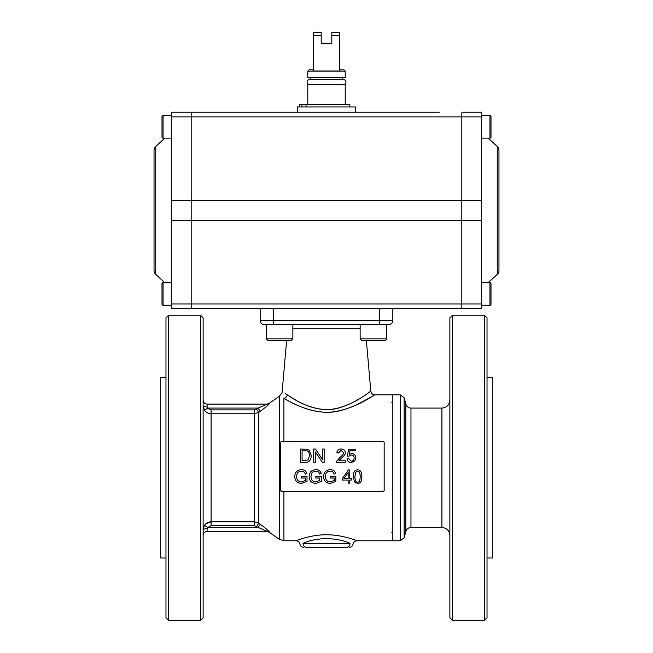 <?xml version="1.0" encoding="UTF-8"?>
<svg xmlns="http://www.w3.org/2000/svg" width="653" height="653" viewBox="0 0 653 653"><rect width="100%" height="100%" fill="white"/><g stroke="black" fill="none" stroke-linecap="round" stroke-linejoin="round"><path stroke-width="0.98" d="M171.282 308.591L191.182 308.591L191.182 200.471L171.282 200.471L171.282 308.591L260.172 308.591L260.172 320.533A3.983 3.983 0 0 0 261.331 323.341A3.983 3.983 0 0 1 260.172 320.533L273.436 320.533L273.436 308.591L260.172 308.591M264.147 324.508A3.983 3.983 0 0 1 261.331 323.341A3.983 3.983 0 0 0 264.147 324.508L388.853 324.508A3.983 3.983 0 0 0 392.828 320.533L392.828 308.591L461.818 308.591L461.818 303.955L461.818 308.591L191.182 308.591L191.182 303.955L461.818 303.955L461.818 200.471L461.818 303.955L481.718 303.955L481.718 308.591L461.818 308.591M461.818 113.573L461.818 116.879L461.818 113.573M171.282 200.471L171.282 116.879L191.182 116.879L191.182 200.471L191.182 112.251L439.265 112.251M220.371 112.251L213.735 112.251L220.371 112.251M481.718 112.251L461.818 112.251L481.718 112.251L481.718 220.371L191.182 220.371L191.182 303.955L171.282 303.955M171.282 116.879L171.282 112.251L191.182 112.251L191.182 116.879L461.818 116.879L461.818 200.471L191.182 200.471L191.182 220.371L171.282 220.371M171.282 112.251L213.735 112.251M226.999 112.251L297.311 112.251L297.311 106.945L355.689 106.945L355.689 112.251L426.001 112.251M497.26 274.35L497.26 146.492A5.306 5.306 0 0 1 498.965 150.394L498.965 270.448A5.306 5.306 0 0 1 497.26 274.35L488.183 282.725M481.718 116.879L461.818 116.879L461.818 200.471L481.718 200.471M481.718 220.371L481.718 303.955M155.741 146.492L155.741 274.35A5.306 5.306 0 0 1 154.035 270.448L154.035 150.394A5.306 5.306 0 0 1 155.741 146.492L164.817 138.118M339.764 69.798L343.878 69.798L345.208 71.12L307.792 71.12L307.792 77.756L345.208 77.756L345.208 71.12M313.236 35.303L321.194 35.303L321.194 32.65L313.236 32.65L313.236 70.989L339.764 70.989L339.764 32.65L331.806 32.65L331.806 43.261L321.194 43.261L331.806 43.261M342.686 77.756L342.686 79.666M310.314 79.666L310.314 77.756M307.792 104.292L307.792 84.392L345.208 84.392L345.208 104.292M307.792 71.12L309.122 69.798L313.236 69.798M339.764 35.303L331.806 35.303M321.194 35.303L321.194 43.261M309.4 84.392A2.359 2.359 0 0 1 307.041 82.025A2.359 2.359 0 0 1 309.4 79.666L343.6 79.666A2.359 2.359 0 0 1 345.959 82.025A2.359 2.359 0 0 1 343.6 84.392M355.689 112.251L297.311 112.251M349.845 106.945L349.845 104.292L299.58 104.292L299.58 106.945M301.955 104.292L301.955 106.945M306.053 104.292L306.053 106.945M490.999 123.776L490.999 116.626A1.061 1.061 0 0 0 489.938 115.565L481.718 115.565M481.718 138.118L489.938 138.118A1.061 1.061 0 0 0 490.999 137.057L490.999 116.626A1.061 1.061 0 0 0 489.938 115.565L489.938 138.118A1.061 1.061 0 0 0 490.999 137.057L490.999 129.906M490.999 120.715L490.999 116.626L490.999 120.715M490.999 290.936L490.999 283.786A1.061 1.061 0 0 0 489.938 282.725L481.718 282.725M481.718 305.278L489.938 305.278A1.061 1.061 0 0 0 490.999 304.216L490.999 283.786M489.938 282.725L489.938 305.278A1.061 1.061 0 0 0 490.999 304.216L490.999 300.127M171.282 305.278L163.062 305.278A1.061 1.061 0 0 1 162.001 304.216L162.001 283.786A1.061 1.061 0 0 1 163.062 282.725L171.282 282.725M162.001 287.867L162.001 283.786A1.061 1.061 0 0 1 163.062 282.725L163.062 305.278M162.001 304.216L162.001 300.127M171.282 138.118L163.062 138.118A1.061 1.061 0 0 1 162.001 137.057L162.001 116.626A1.061 1.061 0 0 1 163.062 115.565L171.282 115.565M162.001 120.715L162.001 116.626A1.061 1.061 0 0 1 163.062 115.565L163.062 138.118M162.001 137.057L162.001 132.967M165.976 557.997L160.671 557.997L160.671 377.573L165.976 377.573M203.124 617.697L200.471 620.35L168.629 620.35L168.629 315.228L200.471 315.228L203.124 317.88L203.124 617.697M200.471 315.228L200.471 620.35M168.629 315.228L165.976 317.88L165.976 617.697L168.629 620.35M205.842 523.779L211.082 521.812L211.082 409.896L207.785 408.084L204.479 410.247L203.124 405.717L204.479 410.247C206.079 412.5 208.283 413.675 211.082 413.757L254.254 413.757L258.817 412.321L260.302 411.251C265.624 407.374 268.726 404.746 269.624 403.374L269.624 403.374A3.983 3.942 90 0 1 267.338 404.109L258.017 408.084L260.302 411.251M266.881 404.109L269.158 403.391L279.337 396.265L279.337 539.313L269.158 532.187L266.881 531.469L207.099 531.469L267.338 531.469A3.983 3.942 -90 0 1 269.624 532.203C268.742 530.832 265.632 528.204 260.302 524.318L258.817 523.249L254.254 521.812L211.082 521.812C208.266 521.91 206.07 523.077 204.479 525.33L203.124 529.852A3.983 1.184 180 0 1 207.099 528.669L207.785 527.485L211.082 525.673L254.254 525.673L254.254 409.896L211.082 409.896M366.366 340.433L370.806 391.188C371.239 393.473 372.561 394.681 374.773 394.82L392.828 394.82L392.828 540.749L357.011 540.749C357.305 540.97 342.947 534.685 326.5 534.766C310.053 534.685 295.695 540.97 295.989 540.749L283.908 540.749L279.337 539.313M279.337 396.265L282.063 392.698L286.634 340.433M285.132 393.563L287.377 394.828C280.349 391.71 280.349 391.71 287.377 394.828C296.168 401.269 319.464 414.802 340.368 407.488C358.456 401.775 371.124 390.51 370.798 391.196C370.349 390.894 355.42 404.566 334.711 408.811C314.811 412.753 295.621 400.42 287.377 394.828L291.083 397.244M254.254 525.673L267.338 531.469M256.539 526.416L258.817 523.249L258.817 412.321L256.539 409.153L258.017 408.084L207.785 408.084L207.099 406.901L207.099 404.109L267.338 404.109L207.099 404.109A3.983 3.983 0 0 1 204.291 402.942A3.983 3.983 0 0 0 207.099 404.109M208.568 413.349L207.409 412.859M206.062 411.978L205.238 411.21M303.025 543.402A3.983 3.518 90 0 0 306.551 547.385L346.449 547.385A3.983 3.518 -90 0 0 349.975 543.402C354.089 544.275 354.089 544.275 349.975 543.402L303.025 543.402C298.911 544.275 298.911 544.275 303.025 543.402C308.159 540.766 315.979 539.109 326.5 538.423C337.021 539.109 344.849 540.774 349.975 543.402M384.062 442.065L384.16 442.579A1.33 1.33 0 0 0 382.838 441.257L282.006 441.257A1.33 1.33 0 0 0 280.684 442.579L280.684 442.473M287.377 394.828A3.983 3.404 -58.3 0 1 283.908 398.273C292.928 403.578 313.815 415.267 335.422 411.537C357.917 407.513 374.267 394.543 374.765 394.828C375.116 394.175 361.231 404.86 341.568 410.28C318.868 417.21 293.548 404.378 283.908 398.273C278.782 394.853 278.782 394.853 283.908 398.273L283.851 398.224M382.838 441.257L383.335 441.355M383.335 491.57L382.838 491.668A1.33 1.33 0 0 0 384.16 490.338L384.062 490.852M326.5 534.766L328.067 534.783M333.03 535.052L335.675 535.329M338.98 535.811L340.964 536.162M344.164 536.831L347.012 537.533M356.865 540.7L357.011 540.749C354.897 540.904 353.591 542.014 353.085 544.071C352.538 546.153 351.232 547.263 349.167 547.385M372.039 396.518L356.448 404.909M353.706 406.117L349.584 407.766M346.017 408.998L341.862 410.206M316.917 411.431L310.036 409.913M307.106 409.039L302.355 407.358M296.176 404.738L294.307 403.856M282.006 491.668L280.684 490.338A1.33 1.33 0 0 0 282.006 491.668L382.838 491.668M384.16 490.338L384.16 442.579M280.684 442.579L280.684 490.338M353.232 476.657L354.546 482.061L357.558 483.424C360.44 483.416 361.876 481.163 361.876 476.657C361.827 472.046 360.391 469.793 357.558 469.882C354.677 469.874 353.232 472.135 353.232 476.657M360.195 476.657C360.056 480.649 359.183 482.453 357.558 482.085C355.926 482.461 355.044 480.649 354.906 476.657L355.746 472.176L357.534 471.229C359.183 470.854 360.064 472.666 360.195 476.657M300.323 462.324L305.122 462.324C308.926 462.659 310.983 460.422 311.301 455.623L309.204 450.203L307.261 449.248L300.323 449.06L300.323 462.324M308.167 459.826L304.918 460.757L302.086 460.757L302.086 450.627L307.139 450.897C308.575 451.321 309.359 452.888 309.489 455.59L308.167 459.826M313.701 462.324L315.383 462.324L315.383 451.909L322.362 462.324L324.157 462.324L324.157 449.06L322.484 449.06L322.484 459.475L315.505 449.06L313.701 449.06L313.701 462.324M345.29 460.757L338.793 460.757L341.356 458.21C344.302 455.794 345.608 453.949 345.274 452.684C345.168 450.415 343.788 449.191 341.135 449.003C338.556 449.035 337.119 450.317 336.826 452.839L338.507 453.011L341.095 450.35L343.592 452.643C343.805 453.672 342.58 455.263 339.927 457.418L336.719 461.189L336.524 462.324L345.29 462.324L345.29 460.757M347.045 458.847C347.363 461.198 348.792 462.43 351.306 462.544L354.791 460.936L355.836 457.81C355.624 455.125 354.244 453.688 351.714 453.517L349.208 454.349L349.926 450.79L355.216 450.79L355.216 449.231L348.62 449.231L347.339 456.047L348.865 456.243L351.281 454.953C353.069 455.027 354.016 456.031 354.114 457.965C353.967 460.022 353.028 461.108 351.298 461.214L348.751 458.7L347.045 458.847M301.4 478.004L305.294 478.004L305.294 480.461L301.417 481.832C298.405 481.857 296.78 480.086 296.552 476.519L297.058 473.849C297.572 472.258 299.017 471.376 301.4 471.205C303.482 471.229 304.763 472.192 305.229 474.078L306.812 473.645C306.2 471.042 304.388 469.727 301.392 469.703C297.156 469.907 294.936 472.217 294.748 476.625C294.952 480.91 297.213 483.179 301.523 483.424L307.008 481.351L307.008 476.437L301.4 476.437L301.4 478.004M315.815 478.004L319.709 478.004L319.709 480.461L315.84 481.832C312.82 481.857 311.203 480.086 310.975 476.519L311.481 473.849C311.995 472.258 313.44 471.376 315.815 471.205C317.905 471.229 319.186 472.192 319.652 474.078L321.227 473.645C320.615 471.042 318.811 469.727 315.807 469.703C311.571 469.907 309.359 472.217 309.163 476.625C309.375 480.91 311.628 483.179 315.938 483.424L321.431 481.351L321.431 476.437L315.815 476.437L315.815 478.004M330.238 478.004L334.132 478.004L334.132 480.461L330.255 481.832C327.243 481.857 325.618 480.086 325.39 476.519L325.896 473.849C326.41 472.258 327.855 471.376 330.238 471.205C332.328 471.229 333.601 472.192 334.067 474.078L335.65 473.645C335.038 471.042 333.226 469.727 330.23 469.703C325.994 469.907 323.774 472.217 323.586 476.625C323.79 480.91 326.051 483.179 330.361 483.424L335.846 481.351L335.846 476.437L330.238 476.437L330.238 478.004M348.147 483.204L349.771 483.204L349.771 480.028L351.559 480.028L351.559 478.527L349.771 478.527L349.771 469.931L348.441 469.931L342.392 478.527L342.392 480.028L348.147 480.028L348.147 483.204M343.992 478.527L348.147 472.543L348.147 478.527L343.992 478.527M306.551 547.385C302.968 547.385 302.968 547.385 306.551 547.385L326.5 547.385M346.449 547.385C350.032 547.385 350.032 547.385 346.449 547.385M203.124 400.126A3.983 3.983 0 0 0 204.291 402.942A3.983 3.983 0 0 1 203.124 400.126A3.983 3.983 0 0 0 204.291 402.942A3.983 3.983 0 0 1 203.124 400.126M203.124 405.717A3.983 1.184 180 0 0 207.099 406.901M204.479 525.33L207.785 527.485L258.017 527.485L260.302 524.318M204.291 532.628A3.983 3.983 0 0 1 207.099 531.469A3.983 3.983 0 0 0 203.124 535.444A3.983 3.983 0 0 1 204.291 532.628A3.983 3.983 0 0 0 203.124 535.444A3.983 3.983 0 0 1 207.099 531.469L207.099 528.669M265.747 528.473L269.665 532.089M379.564 324.508L379.564 320.533L392.828 320.533A3.983 3.983 0 0 1 391.669 323.341A3.983 3.983 0 0 0 392.828 320.533A3.983 3.983 0 0 1 388.853 324.508M294.087 399.089L296.062 400.24M298.233 401.44L299.964 402.346M317.701 408.705L319.701 409.039M333.299 409.039L338.14 408.084M392.828 308.591L379.564 308.591L379.564 320.533L273.436 320.533L273.436 324.508M400.289 394.82L392.828 394.82L392.828 540.749L400.289 540.749L400.289 394.82L404.134 397.775L405.839 404.158C406.664 406.623 408.37 407.929 410.966 408.084L441.918 408.084C446.75 407.619 449.403 404.966 449.876 400.126M400.289 540.749L404.134 537.803L405.839 531.42L405.839 404.158M410.966 408.084L410.966 527.485L441.918 527.485L441.918 408.084M449.876 317.88L452.529 315.228L452.529 620.35L449.876 617.697L449.876 317.88M452.529 620.35L484.371 620.35L487.024 617.697L487.024 317.88L484.371 315.228L452.529 315.228M487.024 557.997L492.329 557.997L492.329 377.573L487.024 377.573M484.371 620.35L484.371 315.228M292.862 324.508L292.862 338.842L266.326 338.842L266.326 324.508M267.926 340.433L266.326 338.842L267.926 340.433L291.271 340.433L292.862 338.842M279.598 340.433L272.962 340.433M386.674 324.508L386.674 338.842L360.138 338.842L360.138 324.508M360.138 338.842L361.729 340.433L385.074 340.433C386.6 339.601 387.131 339.07 386.674 338.842C387.131 339.07 386.6 339.601 385.074 340.433M373.402 340.433L366.774 340.433M292.862 328.834L360.138 328.834M211.082 521.812L211.082 525.673M283.908 398.273L283.908 441.257M283.908 491.668L283.908 540.749M256.539 409.153L254.254 409.896M404.134 537.803L404.134 397.775M497.26 146.492L488.183 138.118M155.741 274.35L164.817 282.725M303.833 547.385C301.743 547.247 300.437 546.137 299.915 544.071C299.409 542.014 298.103 540.904 295.989 540.749M374.773 394.82C372.536 394.641 371.214 393.433 370.806 391.188M391.767 402.779L392.828 401.717M441.918 527.485C446.75 527.959 449.403 530.611 449.876 535.444M410.966 527.485C408.37 527.64 406.664 528.954 405.839 531.42M391.767 532.791L392.828 533.852"/></g></svg>
